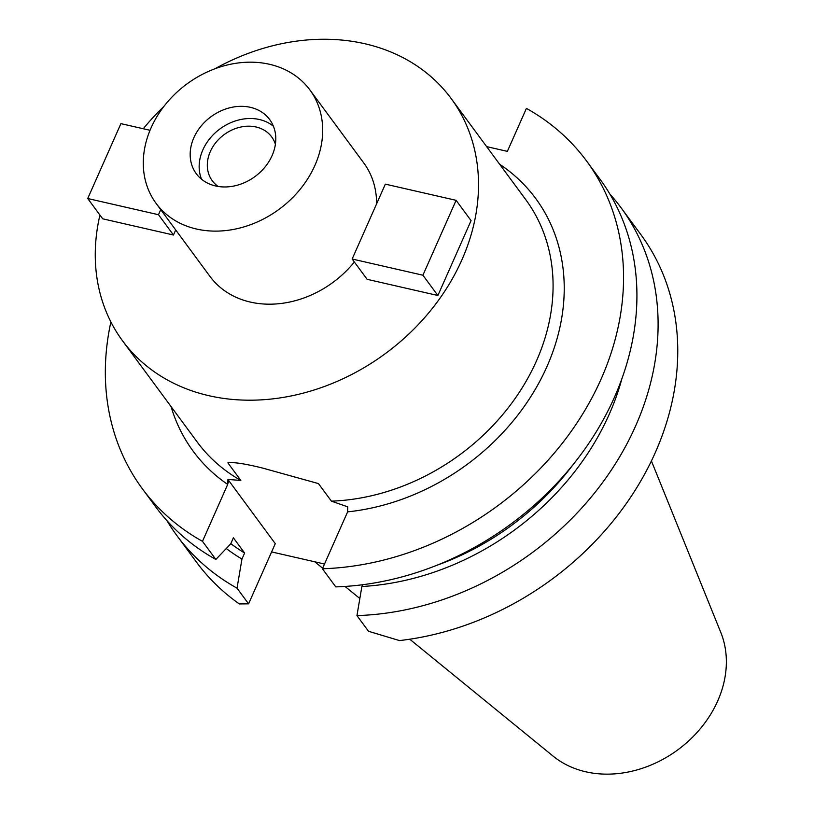 <?xml version="1.0" encoding="UTF-8"?>
<svg xmlns="http://www.w3.org/2000/svg" width="814" height="814" viewBox="0 0 814 814"><rect width="100%" height="100%" fill="white"/><g stroke="black" fill="none" stroke-linecap="round" stroke-linejoin="round"><path stroke-width="1.22" d="M409.747 639.214L553.154 756.165A106.42 86.64 -36.4 0 0 717.714 700.946A106.42 86.64 -36.4 0 0 720.817 632.488L651.414 460.948M230.81 543.65A244.322 198.901 -36.4 0 0 244.627 553.032L241.951 559.065L237.027 588.166A276.027 224.715 143.6 0 1 176.862 535.551L196.52 562.199A276.027 224.715 -36.4 0 0 239.347 603.937L248.596 603.846L275.274 543.65L229.009 480.932A69.933 23.291 23.9 0 1 227.961 479.456L240.832 480.433L227.879 462.871C233.211 461.945 244.658 463.644 262.21 467.958L318.447 483.587L331.41 501.149L347.761 506.857L347.619 511.864L322.405 568.762A276.027 224.715 143.6 0 0 601.129 379.009A276.027 224.715 143.6 0 0 586.579 161.009L599.938 179.121A276.027 224.715 -36.4 0 1 614.499 397.13A276.027 224.715 -36.4 0 1 335.765 586.884L322.405 568.762M271.601 551.923L324.501 564.021M356.949 615.598L368.518 631.288L399.491 640.577A276.027 224.715 -36.4 0 0 655.331 452.492A276.027 224.715 -36.4 0 0 640.781 234.483L621.123 207.835A276.027 224.715 143.6 0 1 635.673 425.844A276.027 224.715 143.6 0 1 356.949 615.598L361.874 586.507A251.027 204.365 143.6 0 0 609.269 414.194A251.027 204.365 143.6 0 0 621.927 378.612M486.64 146.622L507.366 151.363L526.414 108.394A276.027 224.715 143.6 0 1 586.579 161.009M347.619 511.864A212.83 173.27 -36.4 0 0 546.937 366.615A212.83 173.27 -36.4 0 0 499.643 164.245M171.072 406.613A212.83 173.27 -36.4 0 0 227.696 484.422L202.483 541.33A276.027 224.715 143.6 0 1 142.318 488.715A276.027 224.715 143.6 0 1 110.887 321.937M609.828 193.997A276.027 224.715 143.6 0 1 621.123 207.835M362.668 584.737L361.874 586.507M436.864 565.282A244.322 198.901 -36.4 0 0 572.761 465.028M237.027 588.166L248.596 603.846M176.862 535.551A276.027 224.715 143.6 0 1 166.972 520.675M241.951 559.065A251.027 204.365 143.6 0 1 226.272 548.524M142.318 488.715L155.678 506.837A276.027 224.715 -36.4 0 0 215.842 559.452L230.728 543.844L233.394 537.81L244.627 553.032M202.483 541.33L215.842 559.452M227.696 484.422L227.961 479.456M331.41 501.149A204.141 166.198 -36.4 0 0 536.497 360.846A204.141 166.198 -36.4 0 0 525.732 199.613L451.17 98.535A204.141 166.198 143.6 0 1 461.935 259.768A204.141 166.198 143.6 0 1 298.545 394.312A204.141 166.198 143.6 0 1 122.609 340.903A204.141 166.198 143.6 0 1 99.929 215.059M122.609 340.903L197.171 441.982A204.141 166.198 -36.4 0 0 240.832 480.433M143.274 128.754A204.141 166.198 143.6 0 1 163.868 106.461M214.988 68.752A204.141 166.198 143.6 0 1 451.17 98.535M376.587 203.897A95.553 77.798 -36.4 0 0 363.787 162.993L309.88 89.927A95.553 77.798 143.6 0 1 314.916 165.395A95.553 77.798 143.6 0 1 238.441 228.368A95.553 77.798 143.6 0 1 156.085 203.368A95.553 77.798 143.6 0 1 151.048 127.9A95.553 77.798 143.6 0 1 227.533 64.927A95.553 77.798 143.6 0 1 309.88 89.927M156.085 203.368L209.992 276.445A95.553 77.798 -36.4 0 0 354.355 261.996M173.463 235.012L102.696 218.813L87.729 198.524L158.486 214.713L173.463 235.012L175.702 229.955M367.124 279.314L437.891 295.502L422.914 275.213L352.157 259.015L367.124 279.314M352.157 259.015L385.337 184.137L456.105 200.325L471.072 220.625L437.891 295.502M272.09 155.596A45.604 37.129 -36.4 0 0 269.688 119.577A45.604 37.129 -36.4 0 0 230.382 107.641A45.604 37.129 -36.4 0 0 193.874 137.698A45.604 37.129 -36.4 0 0 196.286 173.718A45.604 37.129 -36.4 0 0 235.592 185.653A45.604 37.129 -36.4 0 0 272.09 155.596M201.546 179.243A45.604 37.129 143.6 0 1 202.859 149.878A45.604 37.129 143.6 0 1 273.402 126.231M275.397 144.271A36.915 30.057 -36.4 0 0 271.683 136.915A36.915 30.057 -36.4 0 0 239.855 127.249A36.915 30.057 -36.4 0 0 210.307 151.587A36.915 30.057 -36.4 0 0 212.261 180.739A36.915 30.057 -36.4 0 0 218.193 186.467M87.729 198.524L120.91 123.636L150.03 130.291M158.486 214.713L160.724 209.666M456.105 200.325L422.914 275.213M229.009 480.932L227.717 483.831M359.839 598.514L345.034 586.446M322.659 568.192L314.825 561.813"/></g></svg>
